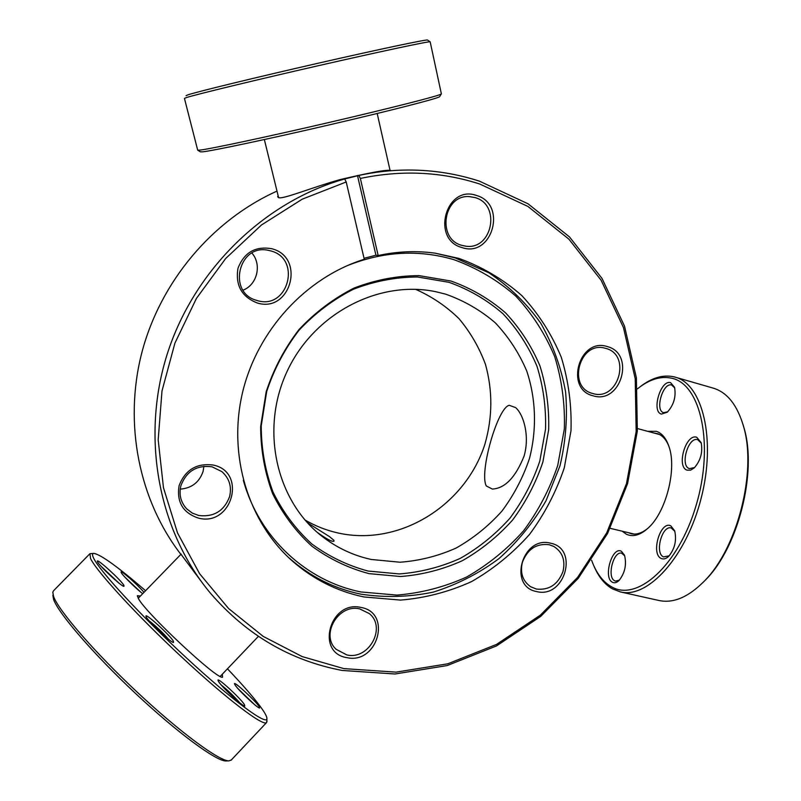 <?xml version="1.0" encoding="UTF-8"?>
<svg xmlns="http://www.w3.org/2000/svg" width="801" height="801" viewBox="0 0 801 801"><rect width="100%" height="100%" fill="white"/><g stroke="black" fill="none" stroke-linecap="round" stroke-linejoin="round"><path stroke-width="1.2" d="M180.986 554.262L200.951 581.015M316.996 532.134L317.877 532.815C327.018 539.313 332.385 542.097 333.987 541.166L333.907 540.285L329.371 536.55L307.374 522.713M390.828 170.503C387.544 169.381 370.553 172.435 339.854 179.664C312.16 187.474 286.047 198.197 279.499 197.847L277.667 196.876L278.117 195.664M509.296 405.306C497.591 407.339 478.908 473.101 486.337 485.977L492.345 489.071C504.96 488.38 515.544 477.386 524.094 456.069C529.892 436.044 523.624 414.377 515.574 407.579L509.296 405.306M180.906 485.686C178.793 494.607 180.746 502.337 186.753 508.895L192.26 513.071L198.778 515.504C213.897 517.246 224.17 510.948 229.597 496.61C231.9 486.638 229.326 478.307 221.877 471.619L212.035 466.803C196.836 464.86 186.463 471.148 180.906 485.686M198.618 518.167C182.998 512.99 176.49 502.147 179.104 485.626C185.231 469.867 196.555 462.998 213.086 465.021C247.309 471.689 232.21 526.778 198.618 518.167M257.191 302.948C241.672 296.821 235.254 285.286 237.967 268.345C244.175 252.375 255.499 245.847 271.94 248.771C305.982 257.401 290.593 313.551 257.191 302.948M270.798 250.913L268.485 250.363C238.818 243.364 227.003 292.385 256.35 300.285L257.281 300.565C287.899 310.307 302.017 258.793 270.798 250.913M461.997 247.569C430.648 239.409 446.027 184.22 476.605 195.504C507.534 204.215 492.285 258.202 461.997 247.569M475.203 197.627L469.506 196.615C443.404 194.283 436.465 238.998 461.817 245.346L465.521 246.137C492.134 250.623 501.386 204.806 475.203 197.627M593.13 395.814C564.345 389.236 579.293 337.091 607.318 346.583C635.724 353.672 620.915 404.745 593.13 395.814M605.796 348.395L604.845 348.145C579.594 340.976 566.998 387.093 592.4 393.401L592.79 393.521C618.272 401.732 631.849 354.873 605.796 348.395M522.382 562.332C519.939 572.965 522.703 581.105 530.673 586.753L536.42 589.055C549.085 590.397 557.947 584.53 563.003 571.443C565.536 560.31 562.462 551.979 553.781 546.442L549.206 544.72C536.47 543.208 527.539 549.085 522.382 562.332M536.69 591.579C507.704 586.612 522.392 535.388 550.637 543.208C579.233 548.675 564.685 598.868 536.69 591.579M346.933 657.651C315.194 653.035 330.012 599.869 361.011 607.458C392.33 612.625 377.631 664.68 346.933 657.651M359.799 608.94C338.483 603.423 320.02 634.933 336.17 649.341L346.893 654.948C369.011 660.264 386.813 627.163 369.201 613.516L359.799 608.94M346.212 181.977L302.207 199.199L261.476 224.981L225.722 258.453L196.455 298.362L174.918 343.128L162.002 390.928L158.177 439.799L163.474 487.759L177.522 532.935L199.559 573.646L228.555 608.5L263.219 636.394L302.147 656.58L343.849 668.615L396.095 672.139L447.759 663.809L496.54 644.404L540.405 615.118L577.601 577.391L606.677 532.935L626.482 483.634L636.164 431.509L635.213 378.723L623.458 327.539L601.12 280.25L568.88 239.139L527.889 206.418L479.819 184.06C441.561 171.654 401.742 169.782 360.36 178.433L358.788 175.459C375.118 171.915 391.459 170.102 407.789 170.022C432.66 169.972 456.57 173.697 479.539 181.206L528.079 203.824L569.461 236.886L601.992 278.408L624.53 326.167L636.384 377.832L637.336 431.108L627.563 483.704L607.579 533.456L578.242 578.322L540.705 616.4L496.43 645.966L447.188 665.561L395.033 673.991L342.277 670.467C290.583 660.695 246.758 635.073 210.793 593.601C158.848 531.814 140.445 438.437 167.259 353.962C194.222 269.557 264.42 201.542 344.65 178.983L346.212 181.977L364.265 259.264C305.902 277.526 257.081 330.503 242.413 393.051C227.804 455.639 248.36 521.821 292.105 560.8C313.151 579.303 337.101 591.358 363.964 596.955L400.54 600.089C425.181 598.067 448.87 591.889 471.619 581.566C493.346 569.08 512.63 553.391 529.471 534.487C544.56 514.102 556.164 491.894 564.284 467.844L570.993 430.768C571.794 405.566 568.55 381.056 561.281 357.236C551.749 334.297 538.622 313.772 521.902 295.659C503.368 279.379 482.382 266.963 458.953 258.413L435.173 253.176C416.34 250.573 397.346 251.364 378.182 255.549L360.36 178.433M203.885 466.282L203.104 471.358C199.389 482.242 191.769 488.179 180.225 489.141M450.993 281.041L419.093 275.624C397.026 275.714 375.339 279.859 354.052 288.06C333.506 298.513 315.153 312.36 298.973 329.601C284.505 348.455 273.572 369.201 266.162 391.839L260.645 426.573C260.725 450.012 264.72 472.39 272.64 493.706C282.633 513.872 295.669 531.323 311.759 546.072C329.211 558.908 348.265 568.089 368.921 573.616L400.56 576.52C421.917 574.888 442.482 569.631 462.257 560.75C481.151 549.987 497.942 536.41 512.6 520.009C525.736 502.307 535.829 483.003 542.868 462.097L548.655 429.877C549.286 407.989 546.412 386.723 540.014 366.077C531.654 346.222 520.189 328.5 505.611 312.911C489.481 298.923 471.278 288.3 450.993 281.041M449.041 282.322L417.541 276.986C395.764 277.076 374.367 281.171 353.361 289.271C333.096 299.584 314.983 313.241 299.023 330.252C284.755 348.846 273.972 369.311 266.663 391.639L261.226 425.902C261.296 449.021 265.241 471.098 273.051 492.134C282.903 512.039 295.769 529.271 311.649 543.829C328.871 556.505 347.674 565.576 368.06 571.043L399.298 573.937C420.385 572.335 440.69 567.158 460.215 558.407C478.888 547.784 495.459 534.377 509.937 518.197C522.913 500.725 532.875 481.661 539.824 461.026L545.531 429.206C546.152 407.599 543.298 386.593 536.97 366.217C528.7 346.623 517.376 329.131 502.978 313.742C487.048 299.944 469.066 289.471 449.041 282.322M364.044 258.312L375.929 255.219L378.182 255.549M333.907 540.285L329.371 536.55M445.706 294.177L436.014 291.764C379.053 279.629 313.872 313.381 287.058 371.484C259.904 429.436 276.155 500.885 322.212 536.45C336.951 547.874 353.321 555.554 371.304 559.478L400.019 562.222C419.414 560.8 438.117 556.084 456.109 548.064C473.321 538.312 488.6 525.987 501.957 511.078C513.932 494.988 523.113 477.426 529.501 458.402C536.93 429.286 536.039 399.008 526.768 371.083C519.118 353.071 508.645 337.011 495.368 322.893C480.68 310.257 464.129 300.685 445.706 294.177M415.569 289.311C431.879 296.53 446.377 306.332 459.063 318.738C470.447 332.355 479.238 347.554 485.456 364.345C492.765 390.728 492.595 417.291 484.945 444.044C465.541 505.441 399.619 546.703 338.182 533.015C326.468 530.412 315.394 526.067 304.951 519.989M276.996 191.099C212.315 220.195 160.44 281.572 141.817 352.7C123.444 423.919 139.184 500.365 180.876 554.372M358.788 175.459L344.65 178.983M251.925 253.056C262.067 264.59 257.221 284.755 243.063 290.162M375.929 255.219L357.466 175.479M222.348 674.172L222.548 677.215C217.241 679.899 145.041 612.375 138.263 598.277L137.361 595.684L140.415 596.034M235.003 684.925L234.453 683.714C234.282 681.22 255.459 700.815 259.134 706.532L259.574 708.004C257.982 708.645 238.107 689.971 235.003 684.925M254.408 704.48L238.177 688.83M218.473 681.431L217.952 680.179C217.812 677.376 240.61 698.402 244.375 704.52L244.756 706.082C242.893 706.762 221.587 686.787 218.473 681.431M239.809 702.867C234.192 696.379 228.035 690.452 221.346 685.095M146.223 616.99L145.912 616.079C145.802 613.095 170.383 635.614 173.386 641.221L173.517 642.442C171.464 643.153 148.585 621.826 146.223 616.99M168.621 639.358C162.753 632.59 156.285 626.442 149.226 620.905M97.502 561.771L97.311 561.141C97.201 558.357 121.632 580.685 123.925 585.441L123.935 586.332C122.022 587.013 99.214 565.846 97.502 561.771M118.848 583.038L100.886 566.097M142.708 593.681C136.27 588.895 122.683 575.569 121.251 572.655L121.031 572.004C120.891 569.932 137.962 585.07 144 592.34M140.636 592.039L124.916 577.161M145.582 590.717C118.338 567.228 101.146 554.783 94.027 553.401C92.145 553.361 92.055 555.043 93.767 558.427C100.155 571.624 142.007 616.88 186.843 658.272C231.699 699.754 266.282 725.326 266.873 718.847C267.144 717.295 265.682 714.192 262.488 709.536C255.679 699.794 244.005 686.227 227.464 668.815M266.913 720.89L266.453 722.682C262.668 726.237 226.122 698.462 181.587 656.97C137.071 615.558 96.831 571.704 90.583 558.607L89.912 553.711L93.787 553.401M226.222 760.94L225.952 760.95C216.55 761.441 177.932 733.165 135.82 693.726C93.697 654.337 58.293 613.246 53.577 599.388L52.856 595.273M89.582 554.052L53.687 590.597L52.806 592.189L53.537 596.345C58.333 610.332 94.438 652.164 137.382 692.324C180.305 732.535 219.574 761.361 229.026 760.86L231.429 759.859M439.699 96.541L439.559 96.761C437.556 98.533 389.997 110.758 329.561 124.816C269.166 138.873 212.946 150.768 202.723 151.82L200.43 151.85L197.747 150.188M430.177 41.872L430.167 41.802C429.616 41.051 381.096 51.354 318.147 65.742C255.229 80.12 196.485 94.358 186.533 97.532L184.44 98.403L197.687 150.157L199.99 150.097C210.293 148.966 267.564 136.771 329.181 122.443C390.838 108.115 439.288 95.75 441.241 94.047L441.351 93.827M186.062 95.669L188.135 94.768C197.987 91.544 255.659 77.497 317.376 63.399C379.133 49.292 426.843 39.249 427.494 40.05L427.534 40.07M441.381 93.927L430.167 41.802L427.494 40.05M647.619 431.298L656.399 431.328C661.976 433.231 666.162 438.287 668.955 446.497C677.105 468.935 666.052 512.28 648.139 528.069C640.279 535.198 633.03 537.251 626.392 534.227L622.137 531.183M628.485 532.705L631.258 533.706C636.475 534.898 642.022 533.096 647.879 528.31M668.835 446.157C666.132 439.469 662.347 435.303 657.511 433.661L653.926 433.011M670.787 525.836L674.672 530.793C676.815 540.264 674.842 548.755 668.755 556.274C666.102 558.808 663.578 559.529 661.205 558.457C650.522 554.032 660.364 520.42 670.787 525.836M674.853 531.343L671.208 527.969C662.006 524.995 654.487 553.281 663.508 556.905L669.155 555.864M621.416 551.288L624.52 555.213C626.803 564.605 624.95 573.045 618.973 580.555C616.63 582.738 614.437 583.298 612.395 582.227C602.883 577.721 612.174 545.801 621.416 551.288M624.74 555.854L621.706 553.221C613.506 550.607 606.677 577.11 614.607 580.755L615.589 581.125L619.433 580.074M670.587 382.668L674.552 387.294C676.204 396.765 673.771 405.086 667.253 412.235L661.426 414.087C651.193 411.774 660.615 379.374 670.587 382.668M674.732 387.924L671.689 385.031C662.898 382.097 654.587 410.653 663.628 412.665L667.744 411.794M696.77 437.296L701.155 442.663C702.928 452.165 700.635 460.585 694.257 467.894L690.582 470.167L687.118 470.167C676.034 466.963 685.946 433.081 696.77 437.296M701.306 443.203L697.731 439.679C688.179 436.385 679.729 465.902 689.421 468.655L694.657 467.504M591.599 560.249L592.76 563.293C597.226 574.247 603.343 581.997 611.133 586.562C636.785 602.462 678.547 565.696 696.239 505C714.302 444.455 700.775 384.21 671.869 378.262C660.755 375.789 649.291 379.314 637.476 388.835M639.739 387.073C651.543 377.802 662.988 374.397 674.072 376.85L675.103 377.131C702.577 384.019 716.324 439.429 701.175 498.162C686.337 556.975 647.729 599.028 620.314 591.899L612.264 588.785C604.615 584.299 598.537 576.79 594.032 566.237M620.314 591.899L659.073 600.52C673.481 603.543 688.58 597.055 704.379 581.055C737.391 548.134 756.905 471.649 743.698 426.933C737.501 405.316 727.348 392.38 713.25 388.135L675.103 377.131M743.038 424.58L744.219 428.625C757.175 472.53 738.061 547.483 705.641 579.814L702.667 582.808M435.173 253.176L455.118 257.902L488.75 272.72C509.166 286.378 526.497 303.199 540.735 323.193C552.9 344.57 561.191 367.489 565.596 391.959C567.689 416.82 565.796 441.501 559.929 465.982L545.982 500.835C533.306 522.653 517.626 541.917 498.933 558.627C478.828 573.506 456.991 584.65 433.411 592.079C409.281 597.125 385.091 597.816 360.83 594.152C334.127 588.575 310.317 576.59 289.401 558.187L292.105 560.8M243.324 480.3C259.334 538.032 306.603 581.186 360.951 591.959L396.875 595.093C421.086 593.13 444.365 587.093 466.723 576.97C488.079 564.735 507.033 549.336 523.584 530.783C538.412 510.768 549.806 488.96 557.766 465.341L564.345 428.925C565.106 404.185 561.902 380.105 554.733 356.715C545.351 334.197 532.425 314.042 515.974 296.27C497.751 280.3 477.126 268.125 454.107 259.734C418.492 249.221 382.488 251.354 346.082 266.142M268.485 250.363L267.955 250.262M469.506 196.615L468.685 196.605M336.17 649.341L335.168 648.269M317.877 532.815L322.212 536.45M434.532 291.464L436.014 291.764M530.673 586.753L530.142 586.402M186.753 508.895L185.061 506.963M220.215 676.414L258.383 636.364M138.253 598.267L181.176 554.062M137.371 596.184L137.361 595.684M266.873 718.847L266.923 721.921M225.952 760.95L229.026 760.86M266.453 722.682L230.998 760.309M377.191 113.492L390.077 170.493M264.36 139.544L278.628 197.747M439.559 96.761L441.241 94.047M659.573 434.532L637.536 428.575M634.182 534.077L610.182 528.32M744.219 428.625L743.698 426.933M705.641 579.814L704.379 581.055"/></g></svg>
